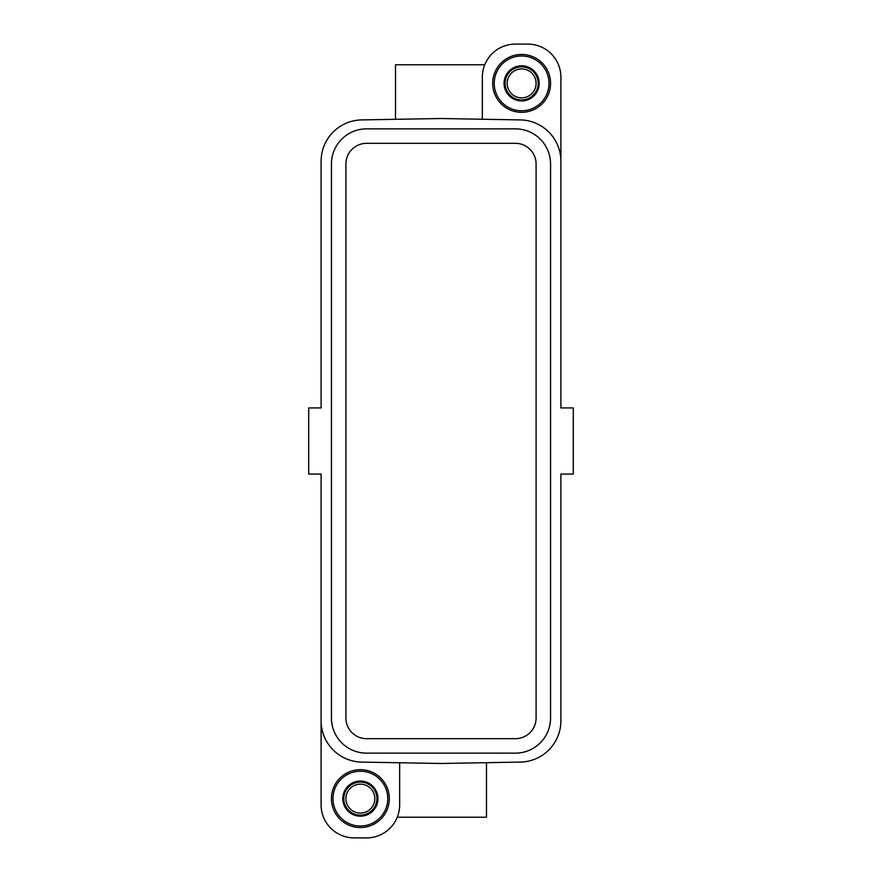 <?xml version="1.0" encoding="UTF-8"?>
<svg xmlns="http://www.w3.org/2000/svg" width="882" height="882" viewBox="0 0 882 882"><rect width="100%" height="100%" fill="white"/><g stroke="black" fill="none" stroke-linecap="round" stroke-linejoin="round"><path stroke-width="1.32" d="M399.656 762.765L399.656 804.825A33.075 33.075 0 0 1 366.581 837.9L354.178 837.9A33.075 33.075 0 0 1 321.103 804.825L321.103 720.759A41.344 41.344 0 0 0 361.73 762.092L441 763.481L520.27 762.092A41.344 41.344 0 0 0 560.897 720.759L560.897 474.075L573.3 474.075L573.3 407.925L560.897 407.925L560.897 77.175A33.075 33.075 0 0 0 527.822 44.1L515.419 44.1A33.075 33.075 0 0 0 482.344 77.175L482.344 119.235M360.385 769.677A28.941 28.941 0 0 0 331.434 798.629A28.941 28.941 0 0 0 360.385 827.559A28.941 28.941 0 0 0 389.315 798.629A28.941 28.941 0 0 0 360.385 769.677M321.103 720.759L321.103 474.075L308.7 474.075L308.7 407.925L321.103 407.925L321.103 161.241A41.344 41.344 0 0 1 361.73 119.908L441 118.519L520.27 119.908A41.344 41.344 0 0 1 560.897 161.241M441 118.519L395.522 119.313L395.522 64.772L484.758 64.772M399.833 119.235L403.791 119.169M515.419 738.675A20.672 20.672 0 0 0 536.091 718.003L536.091 163.997A20.672 20.672 0 0 0 515.419 143.325L366.581 143.325A20.672 20.672 0 0 0 345.909 163.997L345.909 718.003A20.672 20.672 0 0 0 366.581 738.675L515.419 738.675M521.615 54.441A28.941 28.941 0 0 0 492.685 83.371A28.941 28.941 0 0 0 521.615 112.323A28.941 28.941 0 0 0 550.566 83.371A28.941 28.941 0 0 0 521.615 54.441M331.434 718.003L331.434 163.997A35.148 35.148 0 0 1 366.581 128.86L515.419 128.86A35.148 35.148 0 0 1 550.566 163.997L550.566 718.003A35.148 35.148 0 0 1 515.419 753.14L366.581 753.14A35.148 35.148 0 0 1 331.434 718.003M397.242 817.228L486.478 817.228L486.478 762.687M529.553 97.891A16.538 16.538 0 0 0 536.135 75.444A16.538 16.538 0 0 0 513.688 68.862A16.538 16.538 0 0 0 507.106 91.309A16.538 16.538 0 0 0 529.553 97.891M514.68 70.681A14.465 14.465 0 0 0 508.925 90.317A14.465 14.465 0 0 0 528.561 96.072A14.465 14.465 0 0 0 534.316 76.436A14.465 14.465 0 0 0 514.68 70.681M512.938 98.409A17.364 17.364 0 0 1 512.938 68.344M530.303 68.344A17.364 17.364 0 0 1 530.303 98.409M513.357 97.704L512.839 98.597M529.884 97.704L530.402 98.597M529.884 69.05L530.402 68.157M513.357 69.05L512.839 68.157M521.615 100.945A17.574 17.574 0 0 0 539.189 83.371A17.574 17.574 0 0 0 521.615 65.808A17.574 17.574 0 0 0 504.052 83.371A17.574 17.574 0 0 0 521.615 100.945M521.615 110.768A27.386 27.386 0 0 0 549.012 83.371A27.386 27.386 0 0 0 521.615 55.985A27.386 27.386 0 0 0 494.229 83.371A27.386 27.386 0 0 0 521.615 110.768M368.312 813.138A16.538 16.538 0 0 0 374.894 790.691A16.538 16.538 0 0 0 352.447 784.109A16.538 16.538 0 0 0 345.865 806.556A16.538 16.538 0 0 0 368.312 813.138M353.439 785.928A14.465 14.465 0 0 0 347.684 805.564A14.465 14.465 0 0 0 367.32 811.319A14.465 14.465 0 0 0 373.075 791.683A14.465 14.465 0 0 0 353.439 785.928M369.062 783.591A17.364 17.364 0 0 1 369.062 813.656M351.697 813.656A17.364 17.364 0 0 1 351.697 783.591M352.105 812.95L351.598 813.843M368.654 812.95L369.161 813.843M368.643 784.296L369.161 783.403M352.116 784.296L351.598 783.403M360.385 816.192A17.574 17.574 0 0 0 377.948 798.629A17.574 17.574 0 0 0 360.385 781.055A17.574 17.574 0 0 0 342.811 798.629A17.574 17.574 0 0 0 360.385 816.192M360.385 826.015A27.386 27.386 0 0 0 387.771 798.629A27.386 27.386 0 0 0 360.385 771.232A27.386 27.386 0 0 0 332.988 798.629A27.386 27.386 0 0 0 360.385 826.015"/></g></svg>

